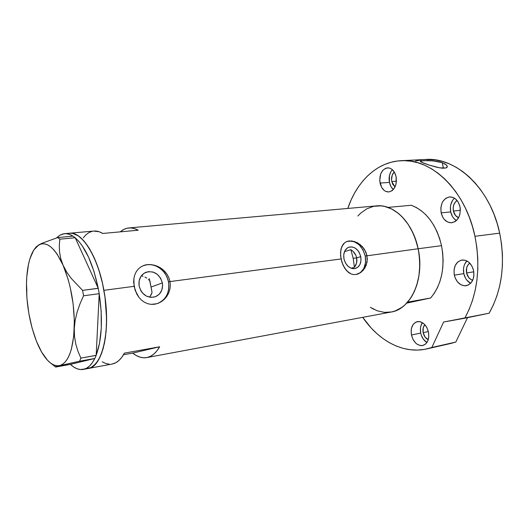 <?xml version="1.0" encoding="UTF-8"?>
<svg xmlns="http://www.w3.org/2000/svg" width="529" height="529" viewBox="0 0 529 529"><rect width="100%" height="100%" fill="white"/><g stroke="black" fill="none" stroke-linecap="round" stroke-linejoin="round"><path stroke-width="0.79" d="M360.758 256.638C361.611 262.768 359.832 266.722 355.415 268.481C349.874 269.129 346.052 265.922 343.949 258.866L343.751 254.588L344.882 250.799L347.15 248.088L348.611 247.274L351.891 246.871L355.237 248.114L358.14 250.812L359.29 252.584L360.758 256.638L360.97 260.863L359.885 264.626L357.664 267.363L354.628 268.646L352.942 268.666L351.236 268.269L348.009 266.285L345.45 262.979L343.949 258.866C343.123 252.822 344.848 248.894 349.127 247.089C354.754 246.329 358.636 249.516 360.758 256.638L356.691 257.848L360.758 256.638M356.93 260.447L356.691 257.848L356.599 262.986L356.93 260.447M355.746 265.313L356.599 262.986L354.437 267.29L355.746 265.313M351.124 268.229L354.437 267.29L353.174 258.317L356.691 257.848L355.891 255.335L356.691 257.848L353.174 258.317L354.437 267.29L351.124 268.229M151.241 294.554L152.054 292.63L150.13 296.313L151.241 294.554M149.409 297.179L150.13 296.313L149.409 297.179M162.37 282.929C163.183 289.832 160.697 294.494 154.924 296.921C147.016 298.29 141.746 294.653 139.114 286.017L139.107 280.945L140.893 276.429L144.192 273.162L148.477 271.635L153.099 272.058L157.344 274.359L160.598 278.175L162.37 282.929L162.615 285.448L161.755 290.276L159.236 294.243L155.427 296.749L150.891 297.391L146.321 296.061L142.42 292.94L140.919 290.851L139.114 286.017C138.333 279.319 140.674 274.716 146.13 272.204C154.23 270.544 159.646 274.115 162.37 282.929L151.215 287.002L162.37 282.929M157.186 303.653C166.013 299.85 169.796 292.669 168.533 282.116L170.007 281.58L170.331 285.488L169.869 289.376L168.658 293.046L165.61 297.933L161.371 301.669L157.007 303.712L151.063 304.373L147.611 303.679L144.364 302.211L141.408 300.036L138.843 297.252L135.107 290.249L133.665 282.354L133.89 278.512L134.756 274.915L136.224 271.727L138.281 269.023L140.866 266.9L143.908 265.426L147.32 264.652L150.944 264.599L154.647 265.267L158.257 266.629L161.623 268.626L164.612 271.218L167.071 274.3L168.91 277.804L170.007 281.58L341.046 258.952L340.517 252.373L341.708 246.712L344.657 242.732L346.733 241.541L349.16 240.933L354.615 241.555L360.057 244.471L364.474 249.331L366.994 255.52L367.086 262.133L364.865 268.064L360.89 272.442L355.964 274.518L353.418 274.551L350.958 273.896L346.548 270.676L343.149 265.419L341.046 258.952L170.007 281.58L170.331 285.488L169.869 289.376L168.658 293.046L166.774 296.419L164.307 299.328L161.371 301.669L158.078 303.342L154.607 304.254L151.063 304.373L147.611 303.679L144.364 302.211L141.408 300.036L138.843 297.252L136.713 293.932L134.082 286.334L103.902 290.328L134.082 286.334L133.89 278.512L134.756 274.915L136.224 271.727L138.281 269.023L140.866 266.9L143.908 265.426L147.32 264.652L150.944 264.599L154.647 265.267L159.983 267.555L163.17 269.85L167.071 274.3L168.91 277.804L170.007 281.58L168.533 282.116C166.609 270.041 153.582 261.372 143.306 265.657L142.975 265.789M357.062 274.293L357.042 274.3C363.826 271.536 366.551 265.452 365.228 256.043L418.155 248.756C412.97 222.478 393.563 203.599 376.35 205.9L129.096 227.92M69.299 233.249C81.843 231.074 97.984 256.201 103.902 290.328C111.262 329.21 102.686 367.126 88.184 368.495L91.081 367.516L93.521 365.949L97.971 360.844L101.667 353.227L104.425 343.354L106.098 331.597L106.587 318.438L105.02 297.377L102.5 283.392L98.943 270.207L94.512 258.416L89.421 248.511L83.913 240.893L78.239 235.815L72.632 233.401L69.927 233.196L67.315 233.653L69.927 233.196L72.632 233.401L78.239 235.815L83.913 240.893L89.421 248.511L94.512 258.416L98.943 270.207L102.5 283.392L105.02 297.377L106.369 311.515L106.494 325.156L105.403 337.681L103.175 348.551L99.921 357.339L95.828 363.721L91.081 367.516L83.278 369.407C79.046 370.121 74.761 368.442 70.403 364.382L94.797 358.464L70.403 364.382L73.729 367.027L77.069 368.759L80.382 369.546L88.528 368.422C101.932 366.035 110.211 333.25 104.901 296.538C99.75 259.799 82.742 231.219 69.299 233.249L64.71 233.653M93.646 231.08L99.148 231.742L102.758 233.454L138.208 230.214L134.439 228.568L130.736 227.9L127.158 228.204L123.76 229.454L120.288 231.854C122.86 229.593 125.651 228.297 128.673 227.959C131.754 227.635 134.935 228.389 138.208 230.214L102.758 233.454C99.624 231.557 96.589 230.77 93.653 231.08L69.683 233.21M341.919 262.278L340.57 255.6L340.894 249.364L342.964 244.477L344.657 242.732L346.733 241.541L351.818 240.94L357.406 242.745L362.464 246.693L366.022 252.313L367.351 258.84L366.24 265.234L363.053 270.498L358.483 273.81L355.964 274.518L353.418 274.551L350.958 273.896L348.651 272.587L344.71 268.269L341.919 262.278M83.284 369.407L112.214 364.018C116.902 363.119 120.962 359.489 124.381 353.134L159.652 346.786C155.995 353.035 151.704 356.632 146.771 357.578L391.169 312.037C410.841 309.32 424.886 278.631 418.155 248.756L365.228 256.043C361.942 245.033 355.938 240.14 347.222 241.363L347.236 241.356M112.174 364.025L115.844 362.709L118.939 360.487L121.802 357.287L124.381 353.134L159.652 346.786L156.901 350.872L153.86 354.04L150.593 356.255L147.148 357.498L143.577 357.789L139.947 357.128L136.297 355.548L132.686 353.101L123.469 354.767L132.686 353.101L159.652 346.786L132.686 353.101C137.408 356.883 142.103 358.378 146.771 357.578M373.963 309.399L370.373 307.342L377.27 310.807L384.457 312.381L391.639 311.945L395.15 310.953L401.815 307.435L404.897 304.929L410.405 298.521L412.765 294.679L416.548 285.885L418.935 275.913L419.801 265.201L419.094 254.204L418.155 248.756L415.166 238.255L413.149 233.315L408.183 224.342L402.185 216.864L398.886 213.782L391.863 209.067L384.537 206.403L380.854 205.854L373.633 206.323L366.822 208.803L360.679 213.141L357.862 216.011M148.451 279.398L149.905 280.952L148.451 279.398M144.939 277.044L146.778 278.082L144.939 277.044M141.256 275.907L142.995 276.297L141.256 275.907M354.589 253.06L355.891 255.335L352.876 251.143L354.589 253.06M350.866 249.668L352.876 251.143L350.866 249.668L344.478 251.665L350.866 249.668L353.174 258.317L350.866 249.668M102.229 361.796L105.721 363.463L109.179 364.183M92.225 231.318L88.998 232.575L85.996 234.757L83.245 237.819M358.278 273.863L360.5 272.554L363.906 268.329L365.559 262.536L365.228 256.043L362.967 249.82L359.112 244.775L354.218 241.667L349.021 240.979M157.907 303.395L161.034 301.781L163.759 299.513L165.974 296.676L167.607 293.39L168.592 289.78L168.903 285.971L168.533 282.116L167.488 278.347L165.815 274.816L163.567 271.642L160.836 268.944L157.708 266.834L154.309 265.386L150.765 264.665L147.201 264.698L142.982 265.783M56.53 237.931L59.896 235.187L62.958 233.93L66.198 233.653L69.577 234.4L73.009 236.152C70.007 234.215 67.11 233.388 64.326 233.692L59.896 235.187L56.53 237.931M55.869 366.663L55.452 366.921L55.79 367.027L70.37 364.388L55.79 367.027L55.452 366.921L55.869 366.663L79.595 361.195L80.884 358.12L96.172 355.309L95.716 356.434L96.172 355.395L80.884 358.12L78.021 351.401L75.839 344.28L74.523 336.689L74.272 328.615L75.151 320.435L77.095 312.163L79.972 303.897L83.549 295.784L82.59 290.381L98.222 288.265L98.586 290.143L98.262 288.338L82.59 290.381L71.164 278.32L66.614 271.886L63.063 265.181L60.736 258.522L59.526 251.916L59.301 245.43L59.863 239.174L57.767 237.547L73.068 236.146L73.789 236.688L73.068 236.146L57.767 237.547L42.036 243.241L38.63 245L35.231 248.008M75.244 237.819L74.483 237.21L75.244 237.819L98.222 288.265L75.244 237.819L78.722 241.25L82.14 245.661L88.568 257.173L94.063 271.681L98.222 288.265C92.992 263.687 85.334 246.878 75.244 237.819M99.214 293.774L98.89 291.869L99.221 293.681L96.172 355.309L99.214 293.774L101.165 311.31L101.277 328.152L99.558 343.142L96.172 355.309C101.925 339.565 102.937 319.053 99.214 293.774M57.231 366.227L79.595 361.195L80.884 358.12L78.021 351.401L75.839 344.28L74.523 336.689L74.272 328.615L75.151 320.435L77.095 312.163L79.972 303.897L83.549 295.784L82.59 290.381L71.164 278.32L66.614 271.886L63.063 265.181C71.018 284.437 74.754 305.583 74.272 328.615C72.923 350.542 68.069 362.868 59.698 365.579C56.319 366.352 52.847 365.155 49.283 361.995C44.502 357.624 40.211 350.667 36.415 341.139C29.657 323.318 26.344 304.168 26.47 283.689L26.86 290.996L26.47 283.689C26.8 268.917 29.201 257.755 33.671 250.191L38.63 245C46.638 240.854 54.785 247.579 63.063 265.181L60.736 258.522L59.526 251.916L59.301 245.43L59.863 239.174L75.211 237.752L59.863 239.174L57.767 237.547L42.036 243.241L36.349 246.626M36.415 341.139L41.672 352.169L47.55 360.302L50.612 363.086L53.687 364.931L56.735 365.77L59.698 365.579L62.521 364.336L65.153 362.041L67.547 358.702L69.636 354.364L71.395 349.094L73.743 336.107L74.344 320.647L73.134 303.904L70.178 287.221L68.122 279.319L63.063 265.181L57.112 254.118L53.951 249.986L50.744 246.864L47.55 244.808L44.436 243.816L41.441 243.889L38.63 245L36.032 247.103L33.697 250.151L29.915 258.774L28.513 264.189L26.787 276.746L26.47 283.689L26.946 298.376L28.844 313.419L32.057 327.954L36.415 341.139M79.595 361.195L94.797 358.464L95.286 357.419L94.836 358.45L79.595 361.195M83.549 295.784L99.221 293.681L83.549 295.784M94.797 358.464L92.363 362.669L89.659 365.896L86.73 368.124L83.615 369.341C87.946 368.363 91.669 364.732 94.797 358.464M95.716 356.434L95.286 357.419L95.716 356.434M98.586 290.143L98.89 291.869L98.586 290.143M73.789 236.688L74.483 237.21L73.789 236.688M152.054 292.63L149.905 280.952M149.271 278.604L151.83 290.904M407.614 302.138L430.666 297.986C441.682 284.635 445.299 267.191 441.523 245.661L418.155 248.756C421.99 270.769 418.479 288.563 407.614 302.138L430.666 297.986L406.715 303.13L430.666 297.986L434.302 293.251L437.404 287.756L439.883 281.607L441.689 274.921L442.78 267.839L443.117 260.493L442.694 253.054L441.523 245.661C436.293 224.6 426.209 211.137 411.278 205.272L388.008 207.394C402.827 213.425 412.878 227.212 418.155 248.756L441.523 245.661L439.625 238.493L437.04 231.682L433.833 225.38L430.07 219.714L425.838 214.787L421.229 210.694L416.343 207.507L411.278 205.272L388.008 207.394L393.034 209.696L397.887 212.969L402.47 217.161L406.689 222.206L410.444 228.006L413.652 234.453L416.244 241.422L418.155 248.756L419.352 256.307L419.801 263.911L419.497 271.41L418.446 278.644L416.68 285.462L414.247 291.73L411.198 297.324L407.614 302.138M392.339 169.657C389.529 173.023 388.564 177.275 389.45 182.412L380.06 183.06C379.114 174.53 381.588 169.459 387.466 167.838C391.718 167.944 394.601 170.913 396.128 176.726L394.561 172.467L392.002 169.373L390.468 168.414L388.841 167.905L385.588 168.282L382.718 170.424L380.675 173.975L379.743 180.753L381.568 187.24L384.061 190.334L385.562 191.319L388.808 191.967L391.956 190.777L393.338 189.541L395.454 185.99L396.102 183.814L396.128 176.726C397.048 185.256 394.621 190.334 388.835 191.961C384.497 191.895 381.574 188.926 380.06 183.06L389.45 182.412L390.957 186.558L393.345 189.534C391.414 187.841 390.118 185.467 389.45 182.412L389.463 175.535L390.991 171.495L392.339 169.657M454.464 198.15C450.973 201.615 449.723 206.198 450.701 211.904L441.146 212.87C440.128 204.042 442.899 198.719 449.465 196.907C454.656 196.9 458.167 200.187 459.992 206.773L458.22 202.138L455.257 198.706L453.479 197.615L449.663 196.887L446.007 198.137L443.051 201.139L441.979 203.162L440.836 207.877L441.146 212.87L442.859 217.412L444.168 219.304L447.461 221.955L451.244 222.795L454.933 221.664L456.567 220.395L459.093 216.678L459.88 214.371L460.336 209.319L459.992 206.773C460.99 215.581 458.273 220.904 451.839 222.749C446.522 222.815 442.958 219.522 441.146 212.87L450.701 211.904L452.407 216.401L453.717 218.272L456.388 220.56C453.512 218.755 451.614 215.865 450.701 211.904L450.397 206.951L450.801 204.538L452.626 200.279L454.464 198.15M466.909 260.923C463.913 264.189 462.882 268.421 463.814 273.625L454.332 275.159C453.274 266.947 455.786 261.901 461.863 260.023C467.596 259.799 471.511 263.323 473.614 270.584L471.808 265.829L468.793 262.186L465.044 260.202L461.149 260.169L457.697 262.067L455.204 265.578L454.027 270.167L454.332 275.159L455.033 277.58L457.406 281.798L460.766 284.701L464.627 285.832L468.403 284.992L471.518 282.294L473.475 278.135L473.911 275.695L473.614 270.584C474.652 278.763 472.199 283.808 466.254 285.72C460.382 286.004 456.408 282.486 454.332 275.159L463.814 273.625L465.553 278.234L466.889 280.191L470.684 283.286C467.193 281.415 464.905 278.194 463.814 273.625L463.523 268.679L463.933 266.305L464.707 264.123L466.909 260.923M422.38 322.657C420.502 325.487 419.947 328.959 420.714 333.065L411.463 335.016C410.464 327.808 412.415 323.351 417.321 321.632C422.664 321.328 426.387 324.826 428.49 332.126L426.863 327.61L425.627 325.659L424.172 324.026L420.839 321.923L419.1 321.539L415.794 322.154L413.129 324.495L411.502 328.185L411.159 330.374L411.463 335.016L413.037 339.453L415.649 343.017L417.229 344.3L420.654 345.609L422.367 345.589L425.461 344.167L427.723 341.112L428.788 336.88L428.49 332.126C429.475 339.314 427.564 343.777 422.757 345.516C417.302 345.86 413.539 342.362 411.463 335.016L420.714 333.065L421.349 335.333L423.484 339.367L426.929 342.527C423.789 340.564 421.719 337.416 420.714 333.065L420.416 328.463L420.767 326.294L422.38 322.657M447.17 165.894L446.985 167.435L446.007 167.971L439.738 167.872L429.204 165.108L420.78 161.92L420.31 161.18L420.866 160.922L427.875 160.558L435.539 161.147L440.221 162.072L442.224 162.681L443.414 168.262L442.224 162.681L446.522 165.048L447.349 166.714L446.007 167.971L442.244 168.202L437.066 167.323L429.204 165.108L423.094 162.978L420.238 161.385L423.55 160.604L432.973 160.849L442.224 162.681M464.773 318.227L489.107 313.221C502.014 290.176 505.539 263.482 499.68 233.144L474.956 236.298C480.907 267.403 477.515 294.713 464.773 318.227L443.613 322.029L431.823 347.493L426.678 348.948C403.204 354.265 378.605 340.775 362.709 317.34L371.153 327.98L376.952 333.7L383.128 338.672L389.635 342.825L396.4 346.098L403.369 348.426L410.478 349.775L417.639 350.086L424.787 349.332L431.823 347.493L443.613 322.029L489.107 313.221L493.392 304.902L496.923 295.83L499.641 286.136L501.485 275.946L502.424 265.393L502.438 254.641L501.518 243.836L499.68 233.144C490.409 187.974 455.568 156.485 424.919 159.513L435.678 159.976L442.575 161.471L449.445 163.911L456.203 167.29L462.776 171.594L469.084 176.798L475.049 182.849L480.59 189.706L485.648 197.291L490.138 205.523L494.007 214.311L497.207 223.555L499.68 233.144L474.956 236.298L476.827 247.255L477.786 258.324L477.819 269.34L476.927 280.139L475.135 290.566L472.476 300.472L468.998 309.736L464.773 318.227M347.784 208.446C356.731 181.764 376.562 162.191 400.393 160.73C430.751 157.675 465.54 189.977 474.956 236.298L472.45 226.465L469.23 216.989L465.348 207.97L460.845 199.526L455.786 191.743L450.245 184.714L444.294 178.504L438.005 173.162L431.459 168.744L424.734 165.273L417.91 162.767L411.059 161.226L404.262 160.644L397.57 160.995L391.057 162.264L384.781 164.407L378.797 167.382L373.143 171.145L367.867 175.635L363.013 180.799L358.596 186.578L354.661 192.913L351.216 199.737L347.784 208.446M423.16 332.648C422.565 329.349 423.114 326.697 424.82 324.687L423.2 327.835L423.16 332.648L428.358 331.551L423.16 332.648C423.987 336.113 425.686 338.461 428.259 339.697L425.131 337.125L423.16 332.648M466.578 272.971C465.857 268.567 466.935 265.287 469.812 263.138L468.006 264.864L466.664 267.767L466.578 272.971L473.825 271.794L466.578 272.971C467.557 276.865 469.6 279.299 472.708 280.271L471.16 279.662L468.767 277.639L466.578 272.971M453.399 211.038C452.665 206.284 453.902 202.786 457.116 200.537L455.747 201.589L454.008 204.201L453.188 207.52L453.399 211.038L460.369 210.337L453.399 211.038C454.226 214.45 455.958 216.672 458.59 217.703L455.548 215.561L453.399 211.038M391.758 181.513C391.103 177.499 391.949 174.332 394.29 172.011L392.214 175.112L391.539 179.886L391.758 181.513L396.459 181.189L391.758 181.513L395.044 186.949L392.835 184.456L391.758 181.513M455.813 342.051L431.823 347.493L455.813 342.051L450.596 343.519L455.813 342.051L467.51 317.664L455.813 342.051M415.49 161.028L422.069 159.778M444.01 163.408L446.522 165.048M145.614 272.409L146.13 272.204M51.161 363.489L55.452 366.895M401.742 160.664L424.919 159.513M426.678 348.948L450.609 343.513"/></g></svg>

